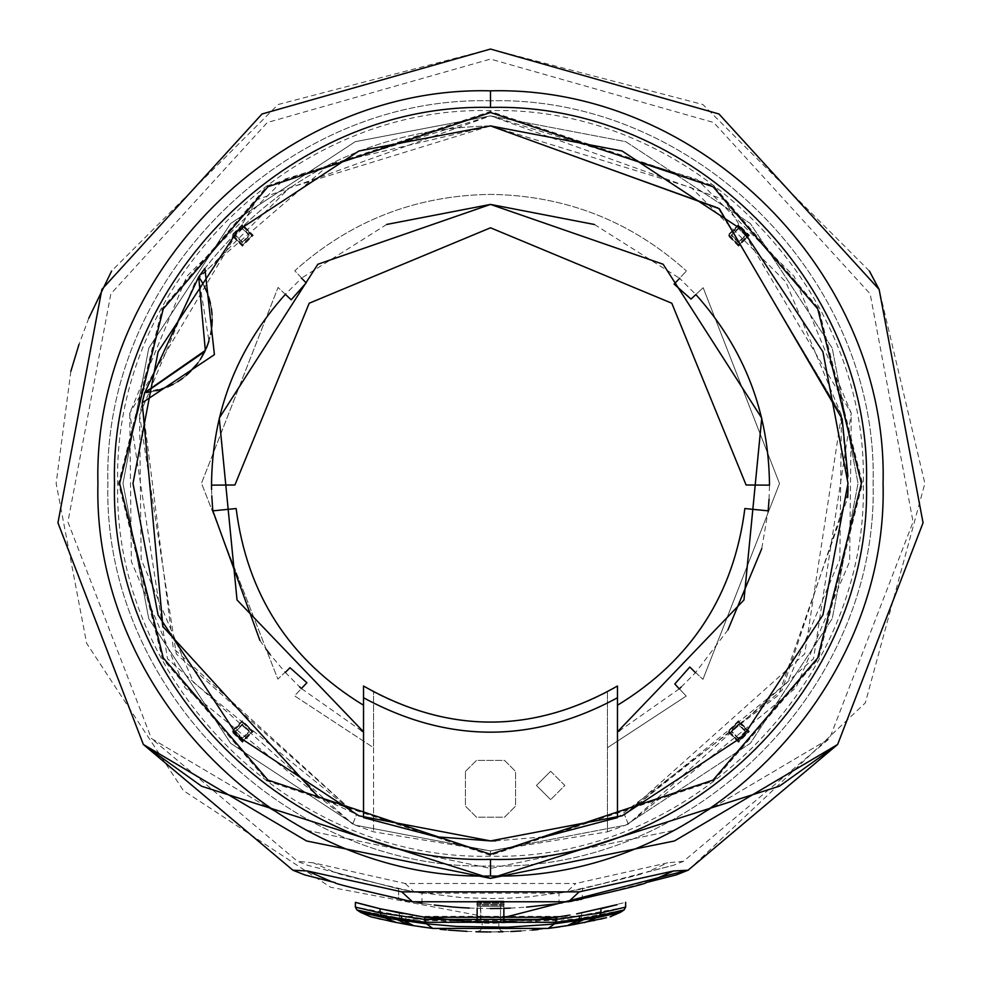 <?xml version="1.0" encoding="UTF-8"?>
<svg xmlns="http://www.w3.org/2000/svg" width="981" height="981" viewBox="0 0 981 981"><rect width="100%" height="100%" fill="white"/><g stroke="black" fill="none" stroke-linecap="round" stroke-linejoin="round"><path stroke-width="0.74" stroke-dasharray="4.91 3.68" d="M490.5 855.371L267.322 780.974L162.306 658.447L118.542 483.412L162.306 308.365L267.322 185.838L490.5 111.454L713.678 185.838L818.694 308.365L862.458 483.412L818.694 658.447L713.678 780.974L490.5 855.371L490.5 850.944L607.447 831.839L607.447 691.961L617.466 686.013L617.466 705.241C691.495 660.127 733.96 594.56 744.861 508.538L768.135 510.843L761.747 548.686M848.001 485.975L841.428 415.135L717.884 207.531L490.5 125.899L330.229 163.827L198.689 276.875L204.882 268.389C277.881 176.384 373.087 128.879 490.5 125.899L717.884 207.531L841.428 415.135L804.727 653.91L624.541 814.843L628.294 824.126L813.543 658.692L851.263 413.222L724.26 199.793L490.5 115.868L355.208 141.681L230.621 223.521L148.769 348.12L122.968 483.412L148.769 618.692L230.621 743.291L355.208 825.131L490.5 850.944L625.792 825.131L750.379 743.291L832.231 618.692L858.032 483.412L832.231 348.12L750.379 223.521L625.792 141.681L490.5 115.868L256.74 199.793L129.737 413.222L167.457 658.692L352.706 824.126L185.029 687.779L131.368 561.549L129.737 413.222L186.868 276.311L283.926 179.413L490.5 115.868L697.074 179.413L794.132 276.323L851.263 413.222L849.632 561.549L795.971 687.779L628.294 824.126L607.447 831.839L607.447 691.961C529.482 732.304 451.518 732.304 373.553 691.961L373.553 747.706L294.545 695.848L306.894 682.727L289.971 667.73L277.831 679.11L201.485 483.241L278.064 287.458L291.185 299.794L306.182 282.871L294.791 270.744C350.499 220.86 415.736 195.415 490.5 194.397C565.387 195.427 630.709 220.946 686.455 270.964C630.709 220.946 565.387 195.427 490.5 194.397C415.736 195.415 350.499 220.86 294.791 270.744L301.658 278.052L285.361 294.325L278.064 287.458L201.485 483.241L277.831 679.11L285.14 672.255L270.143 654.523M490.5 856.192C291.296 861.318 112.582 682.592 117.72 483.412C112.57 284.232 291.296 105.482 490.5 110.62C689.692 105.482 868.418 284.208 863.28 483.412C868.418 682.604 689.692 861.33 490.5 856.192M490.5 100.785C286.047 95.513 102.613 278.947 107.873 483.412C102.613 687.865 286.047 871.3 490.5 866.027C694.953 871.3 878.387 687.865 873.127 483.412C878.387 278.947 694.953 95.513 490.5 100.785C694.953 95.513 878.4 278.947 873.127 483.412C878.4 687.865 694.953 871.3 490.5 866.027C286.047 871.3 102.6 687.865 107.873 483.412C102.6 278.947 286.047 95.513 490.5 100.785M628.294 824.126L624.541 814.843L787.645 682.2L839.834 559.415L841.428 415.135L785.855 281.964L691.433 187.714L490.5 125.899L289.567 187.702L195.145 281.964L139.572 415.135L141.166 559.415L193.355 682.2L356.459 814.843L352.706 824.126L373.553 831.839L490.5 850.944L625.792 825.131L750.379 743.291L832.231 618.692L858.032 483.412L832.231 348.12L750.379 223.521L625.792 141.681L490.5 115.868L355.208 141.681L230.621 223.521L148.769 348.12L122.968 483.412L148.769 618.692L230.621 743.291L355.208 825.131L490.5 850.944M301.547 688.674L361.278 730.661M285.299 672.426L299.585 686.847M259.916 640.47L266.096 649.164M211.577 489.409L211.773 495.626M386.71 224.441L301.658 278.052M617.466 705.241L617.466 817.614L778.62 695.075L847.731 497.526M847.989 487.042L847.94 476.263M495.601 840.876L544.713 836.781M318.04 796.572L363.534 817.614L363.534 686.013L373.553 691.961L373.553 831.839L373.553 747.706L294.545 695.848L301.412 688.552M356.459 814.843L173.318 648.355L142.196 402.823L139.572 415.135L176.273 653.91L356.459 814.843L352.706 824.126M144.575 393.136L142.527 401.364M199.535 278.101L198.689 276.875L208.953 341.02M490.5 125.899C373.087 128.879 277.881 176.384 204.882 268.389L214.398 354.681L142.196 402.823L214.41 354.668L204.882 268.389L214.41 354.668L142.196 402.823M679.208 688.895L619.722 730.661M728 629.79L695.639 672.5L702.936 679.367L689.815 667.019L674.818 683.941L686.21 696.081L607.447 747.706L686.21 696.081L679.343 688.772M594.449 224.502L679.588 278.273L686.455 270.964L674.106 284.085L691.029 299.095L703.169 287.703L779.515 483.572L702.936 679.367L779.515 483.572L703.169 287.703L695.86 294.558L679.588 278.273M769.043 499.28L769.484 485.141L746.1 484.994L671.801 303.227L490.5 227.8L309.199 303.227L234.9 484.994L211.516 485.141M212.865 510.843L236.139 508.538C247.04 594.56 289.505 660.127 363.534 705.241M624.541 814.843L782.151 690.17L847.878 493.185M681.182 687.068L695.468 672.672M363.534 697.749C448.182 743.635 532.818 743.635 617.466 697.749M206.231 348.402L204.759 351.615M145.372 392.572L146.034 392.498M151.221 391.799L156.126 390.781M162.736 388.832L167.567 386.968M173.257 384.245L177.622 381.719M182.797 378.175L186.316 375.367M190.829 371.186L194.373 367.36M198.015 362.774L201.13 358.175M204.514 352.105L206.611 347.519M208.732 341.719L210.657 334.411M211.356 330.536L211.945 325.643M212.215 319.389L212.068 314.827M211.418 308.61L210.461 303.423M208.732 297.01L207.212 292.73M204.244 286.084L201.939 281.89M144.71 392.621L167.739 386.894M173.061 384.344L179.094 380.787M182.049 378.74L187.224 374.583M197.5 363.485L200.222 359.598M205.569 349.898L210.78 333.822M211.651 328.39L211.81 327.016M212.203 320.628L212.043 314.361M211.442 308.745L207.175 292.62M204.207 285.998L203.006 283.73M199.401 277.905L198.689 276.875M304.588 874.856L331.786 881.796C337.231 883.869 359.512 889.644 398.617 899.136L398.617 888.896L307.396 865.242L297.476 861.293L151.368 738.448L306.673 830.282L490.5 868.418L674.315 830.282L829.632 738.448L913.078 521.929L870.159 293.883L713.702 122.515L490.5 59.068L267.298 122.515L110.841 293.883L67.922 521.929L151.368 738.448L306.673 830.282L490.5 868.418L674.315 830.282L829.632 738.448L683.524 861.293L673.604 865.242L582.383 888.896L582.383 899.136L644.824 882.888M562.383 902.802L569.912 901.527M572.561 901.048L576.46 900.313M578.447 899.92L580.188 899.577M581.451 899.319L582.383 899.136L582.383 888.896L643.193 872.955C648.196 872.808 622.727 879.123 566.785 891.901L582.383 888.896L566.785 891.901C620.286 879.773 645.756 873.458 643.193 872.955M645.24 882.777L647.816 882.115M648.367 881.98L676.412 874.856M556.19 903.759L559.072 903.317M406.894 900.754L418.764 902.827M421.928 903.317L426.404 903.992M426.612 904.016L434.252 905.046M451.812 906.898L452.499 906.959M469.298 908.063L490.341 908.565M501.254 908.431L503.891 908.357L503.866 901.061L477.134 901.061L477.134 908.369M510.402 908.124L526.527 907.118M398.862 899.185L400.984 899.614M402.431 899.896L404.712 900.337M422.002 903.329L422.002 893.188L414.215 891.901L461.229 897.566L490.5 898.535L509.948 898.106L529.36 896.818L566.785 891.901L558.998 893.188L566.785 891.901L575.822 883.489L405.153 883.489L313.319 862.814L333.945 872.011L398.617 888.896L422.002 893.188L558.998 893.188L558.998 903.329M405.153 883.489L414.215 891.901C358.077 879.074 332.596 872.759 337.795 872.943L333.945 872.011M647.055 872.011L673.604 865.242L647.055 872.011L667.681 862.814L575.822 883.489M313.319 862.814L297.476 861.293M683.524 861.293L667.681 862.814M414.215 891.901L398.617 888.896L398.617 899.136M550.648 771.25L564.848 785.45L550.648 799.65L564.848 785.45L550.648 771.25L536.448 785.45L550.648 799.65L536.448 785.45L550.648 771.25M738.57 225.311L728.552 235.33L738.57 245.36L748.601 235.33L738.57 225.311L748.601 235.33L738.57 245.36L728.552 235.33L738.57 225.311M738.57 228.647L731.887 235.33L738.57 242.013L745.253 235.33L738.57 228.647L745.253 235.33L738.57 242.013L731.887 235.33L738.57 228.647M738.57 721.452L728.552 731.483L738.57 741.501L748.601 731.483L738.57 721.452L748.601 731.483L738.57 741.501L728.552 731.483L738.57 721.452M738.57 738.166L731.887 731.483L738.57 724.8L731.887 731.483L738.57 738.166L745.253 731.483L738.57 724.8L745.253 731.483L743.291 736.216M242.43 721.452L232.399 731.483L242.43 741.501L252.448 731.483L242.43 721.452L252.448 731.483L242.43 741.501L232.399 731.483L242.43 721.452M242.43 724.8L235.747 731.483L242.43 738.166L249.113 731.483L242.43 724.8L249.113 731.483L242.43 738.166L235.747 731.483L242.43 724.8M242.43 225.311L232.399 235.33L242.43 245.36L252.448 235.33L242.43 225.311L252.448 235.33L242.43 245.36L232.399 235.33L242.43 225.311M242.43 228.647L235.747 235.33L242.43 242.013L249.113 235.33L242.43 228.647L249.113 235.33L242.43 242.013L235.747 235.33L237.709 230.609M869.374 270.989L702.923 104.538L490.5 49.05L278.077 104.538L111.626 270.989M88.793 318.175L79.007 344.356M70.865 371.272L56.138 483.412L86.635 643.291L183.361 790.539L330.622 887.265L490.5 917.762L503.866 917.554M465.435 771.422L476.472 760.398L504.528 760.398L515.565 771.422L515.565 806.174L504.528 817.198L476.472 817.198L465.435 806.174L465.435 771.422L465.435 806.174L476.472 817.198L504.528 817.198L515.565 806.174L515.565 771.422L504.528 760.398L476.472 760.398L465.435 771.422M688.576 869.975L865.316 702.911L924.862 483.412L879.135 289.432M481.095 921.833L480.482 901.061L500.518 901.061L500.518 921.821L482.394 921.858M499.501 921.833L503.866 921.735L503.866 901.061L477.134 901.061L477.134 921.735L477.955 921.76M493.737 921.919L487.079 921.919M500.518 901.061L500.518 921.821L480.482 921.821L480.482 901.061L500.518 901.061M481.242 921.833L497.195 921.882M477.134 901.061L503.866 901.061L477.134 901.061M576.644 913.875L625.596 902.348M402.639 913.556L424.785 917.26M458.102 920.791L472.989 921.6M473.026 921.6L493.259 921.919M512.107 921.429L534.461 919.847M535.601 919.737L569.556 915.15M481.291 921.833L483.106 921.87M489.544 921.932L491.481 921.932L489.544 921.932M493.934 921.919L498.851 921.846L493.934 921.919M363.546 904.58L364.674 904.874M378.752 908.418L380.052 908.725M620.348 912.355L574.425 920.681L569.691 925.304L580.212 923.403M580.421 923.366L584.59 922.545M585.657 922.336L589.287 921.588M589.311 921.588L593.247 920.754M594.351 920.509L600.053 919.234M603.119 918.51L606.503 917.701M370.855 916.818L374.141 917.615M374.35 917.676L377.893 918.523M380.947 919.234L387.103 920.607M387.287 920.644L389.567 921.134M396.41 922.545L413.798 925.708M432.032 928.333L440.126 929.265M445.95 929.853L448.734 930.111M466.956 931.361L475.957 931.729M476.999 931.754L480.629 930.344L482.149 926.751L498.851 926.751L482.149 926.751L482.149 921.846L482.149 926.751L480.629 930.344L477.894 931.778M487.067 931.938L510.745 931.521M520.923 930.969L532.131 930.123M538.079 929.559L548.097 928.443M482.64 931.889L488.943 931.95M490.807 931.95L498.409 931.889M501.745 931.815L502.382 931.803M502.995 931.791L500.175 931.852M498.373 931.889L487.888 931.938M486.527 931.938L480.58 931.852M625.596 907.131L581.684 915.248L581.684 912.906L602.297 908.406M356.925 909.927L405.889 919.185L406.575 920.681L574.425 920.681L575.271 916.352L405.729 916.352L447.189 921.527L490.463 923.342L533.517 921.551L581.402 915.298L581.218 918.118L624.075 909.927M410.168 914.93L421.83 916.83M467.79 921.367L473.492 921.613M487.557 921.919L532.879 919.994M557.748 917.039L570.832 914.93M411.309 925.304L406.575 920.681L400.53 919.663L399.598 915.298L355.404 907.131M575.614 924.261L581.218 918.118L575.111 919.185L405.889 919.185L405.729 916.352L399.598 915.298M405.386 924.261L400.53 919.663L360.652 912.355M426.428 923.808L404.135 921M576.865 921L554.572 923.808M484.479 921.882L485.889 921.907M495.135 921.907L496.533 921.882M498.851 926.751L498.851 921.846L498.851 926.751L500.371 930.344L504.013 931.754L500.371 930.344L498.851 926.751M738.57 246.194L727.718 235.33L738.57 224.477L749.435 235.33L738.57 246.194M738.57 242.859L731.053 235.33L738.57 227.813L746.087 235.33L738.57 242.859M738.57 226.145L747.755 235.33L738.57 244.527L729.386 235.33L738.57 226.145M738.57 742.335L727.718 731.483L738.57 720.618L749.435 731.483L738.57 742.335M738.57 739L731.053 731.483L738.57 723.966L746.087 731.483L738.57 739M738.57 722.286L747.755 731.483L738.57 740.667L729.386 731.483L738.57 722.286M242.43 742.335L231.565 731.483L242.43 720.618L253.282 731.483L242.43 742.335M242.43 739L234.913 731.483L242.43 723.966L249.947 731.483L242.43 739M242.43 722.286L251.614 731.483L242.43 740.667L233.245 731.483L242.43 722.286M242.43 246.194L231.565 235.33L242.43 224.477L253.282 235.33L242.43 246.194M242.43 242.859L234.913 235.33L242.43 227.813L249.947 235.33L242.43 242.859M242.43 226.145L251.614 235.33L242.43 244.527L233.245 235.33L242.43 226.145M503.866 901.76L477.134 901.76L503.866 901.76M476.962 902.802L504.038 902.802L476.962 902.802M477.134 906.37L503.866 906.37L477.134 906.37M504.038 905.328L476.962 905.328L504.038 905.328M476.803 903.857L504.197 903.857L476.803 903.857M504.197 904.274L476.803 904.274L504.197 904.274M581.475 918.081L581.402 915.298M399.525 918.081L399.316 912.906M403.583 920.19L408.439 924.801M572.561 924.801L577.417 920.19"/><path stroke-width="1.47" d="M436.386 836.793L490.5 840.913L622.101 815.812L743.291 736.204L822.912 615.001L848.013 483.412L822.912 351.811L743.291 230.609L622.101 151L490.5 125.899L358.899 151L237.709 230.609L158.088 351.811L132.987 483.412L158.088 615.001L237.709 736.204L358.899 815.812L490.5 840.913L495.601 840.876M490.5 875.984C700.275 881.392 888.479 693.175 883.072 483.412C888.479 273.638 700.275 85.433 490.5 90.841L490.5 107.419C691.409 102.232 871.68 282.491 866.493 483.412C871.68 684.321 691.409 864.58 490.5 859.393C289.591 864.58 109.32 684.321 114.507 483.412C109.32 282.503 289.591 102.232 490.5 107.419C289.591 102.232 109.32 282.503 114.507 483.412C109.32 684.321 289.591 864.58 490.5 859.393L490.5 875.984C280.725 881.392 92.521 693.175 97.928 483.412C92.521 273.638 280.725 85.421 490.5 90.841C280.725 85.433 92.521 273.638 97.928 483.412C92.521 693.175 280.725 881.392 490.5 875.984C700.275 881.392 888.479 693.175 883.072 483.412C888.479 273.638 700.275 85.421 490.5 90.841M361.278 730.661L363.534 731.838L237.034 599.98L219.254 418.114L317.844 264.257L490.5 204.416L386.71 224.441M299.585 686.847L301.547 688.674M301.412 688.552L306.894 682.727L289.971 667.73L285.299 672.426M212.619 508.293L212.865 510.843L259.916 640.47M266.096 649.164L270.143 654.523M285.483 294.19L285.361 294.325C236.703 348.623 212.092 412.228 211.516 485.141L211.577 489.409M211.786 495.797L212.583 507.888M285.361 294.325L291.185 299.794L306.182 282.871L301.535 278.163M847.731 497.526L847.989 487.042M847.94 476.263L842.139 418.862L719.343 208.732L490.5 125.899M544.713 836.781L617.466 817.614L617.466 686.013C532.818 734.107 448.182 734.107 363.534 686.013L363.534 697.749C448.182 743.635 532.818 743.635 617.466 697.749M363.534 697.749L363.534 817.614L436.312 836.781M142.527 401.364L144.71 392.621L142.196 402.823L162.92 626.614L318.04 796.572M142.196 402.823L214.41 354.668L204.882 268.389L198.689 276.875L144.575 393.136M617.466 705.241C691.495 660.127 733.96 594.56 744.861 508.538L768.135 510.843L768.381 508.342M695.468 672.672L689.815 667.019L674.818 683.941L679.208 688.895M619.722 730.661L617.466 731.838L743.966 599.98L761.747 418.114L663.156 264.257L490.5 204.416L594.449 224.502M761.747 548.686L728 629.79M679.649 278.334L674.106 284.085L691.029 299.095L695.86 294.558C744.383 348.819 768.92 412.351 769.484 485.141L746.1 484.994L671.801 303.227L490.5 227.8L309.199 303.227L234.9 484.994L211.516 485.141M768.417 507.864L769.006 499.954M769.006 499.905L769.043 499.28M847.878 493.185L848.001 485.975M679.343 688.772L681.182 687.068M212.865 510.843L236.139 508.538C247.04 594.56 289.505 660.127 363.534 705.241M198.689 276.875L205.323 350.425L144.71 392.621M208.953 341.02L206.231 348.402M204.759 351.615L145.372 392.572M146.034 392.498L151.221 391.799M156.126 390.781L162.736 388.832M167.567 386.968L173.257 384.245M177.622 381.719L182.797 378.175M186.316 375.367L190.829 371.186M194.373 367.36L198.015 362.774M201.13 358.175L204.514 352.105M206.611 347.519L208.732 341.719M210.657 334.411L211.356 330.536M211.945 325.643L212.215 319.389M212.068 314.827L211.418 308.61M210.461 303.423L208.732 297.01M207.212 292.73L204.244 286.084M201.939 281.89L199.535 278.101M167.739 386.894L173.061 384.344M179.094 380.787L182.049 378.74M187.224 374.583L197.5 363.485M200.222 359.598L205.569 349.898M210.78 333.822L211.651 328.39M211.81 327.016L212.203 320.628M212.043 314.361L211.442 308.745M207.175 292.62L204.207 285.998M203.006 283.73L199.401 277.905M490.5 49.05L262.025 113.992L101.877 289.407L57.94 522.836L143.361 744.481L306.538 840.962L490.5 878.375L674.462 840.962L837.639 744.481L923.06 522.836L879.123 289.407L718.975 113.992L490.5 49.05M673.469 870.993L688.086 870.221L676.412 874.856L649.214 881.796L673.469 870.993L579.146 891.876L401.83 891.876L307.531 870.993L331.786 881.796L304.588 874.856L292.914 870.221L307.531 870.993M401.83 891.876L412.474 901.772L568.526 901.772L579.146 891.876M569.912 901.527L572.561 901.048M576.46 900.313L578.447 899.92M580.188 899.577L581.451 899.319M649.214 881.796L645.78 882.63C648.956 882.986 623.205 889.362 568.526 901.772M559.072 903.317L562.383 902.802M418.764 902.827L421.928 903.317M434.252 905.046L451.812 906.898M452.499 906.959L455.527 907.204M455.638 907.217L460.163 907.535M460.187 907.548L469.298 908.063M490.341 908.565L499.071 908.48M499.427 908.467L501.254 908.431M512.107 921.429L503.866 921.735L503.866 908.369L510.402 908.124M526.527 907.118L554.339 904.028M554.621 903.979L556.19 903.759M400.984 899.614L402.431 899.896M404.712 900.337L406.894 900.754M412.474 901.772C357.624 889.326 331.86 882.937 335.195 882.63L331.786 881.796M688.086 870.221L837.639 744.481L779.515 786.137L490.5 878.375L201.681 786.272L143.361 744.481L292.914 870.221M743.291 736.216L738.57 738.166M111.626 270.989L88.793 318.175M79.007 344.356L70.865 371.272M503.866 917.554L688.576 869.975M879.135 289.432L869.374 270.989M242.43 228.647L237.709 230.609M482.394 921.858L481.095 921.833M473.492 921.613L477.134 921.735L477.134 908.369M477.955 921.76L499.501 921.833M617.208 904.641L576.644 913.875M569.556 915.15L556.215 917.26L424.785 917.26L458.102 920.791M534.461 919.847L535.601 919.737M381.572 915.714L380.052 912.906L381.572 915.714L384.957 917.897L426.514 923.82L456.803 926.469L507.484 927.217L547.938 924.531L554.572 923.808L555.565 922.312L425.264 922.299L381.572 915.714L356.925 909.927L355.343 907.106L380.052 912.894L424.785 919.442L424.785 917.26L380.052 908.725L402.639 913.556M484.025 921.882L484.994 921.895L484.025 921.882M483.106 921.87L484.479 921.882M380.052 912.894L380.052 908.725L355.404 902.348L355.343 907.106M355.502 902.373L363.546 904.58M364.674 904.874L378.752 908.418M606.503 917.701L573.186 924.691M582.873 920.092L572.561 924.801L548.158 928.431L554.572 923.808L596.043 917.909L585.019 922.471M593.247 920.754L594.351 920.509M600.053 919.234L603.119 918.51M370.855 916.818L360.652 912.355L384.957 917.897L396.41 922.545L370.855 916.818M377.893 918.523L380.947 919.234M389.567 921.134L408.439 924.801L398.127 920.092M559.759 926.873L548.158 928.431L432.842 928.431L413.798 925.708L432.032 928.333M440.126 929.265L445.95 929.853M448.734 930.111L466.956 931.361M475.957 931.729L482.64 931.889M477.894 931.778L487.067 931.938M510.745 931.521L520.923 930.969M532.131 930.123L538.079 929.559M548.097 928.443L569.691 925.304M401.131 916.364L402.1 919.197L404.135 921L413.798 925.708L408.439 924.801M488.943 931.95L490.807 931.95M498.409 931.889L501.745 931.815M502.382 931.803L502.995 931.791M500.175 931.852L498.373 931.889M487.888 931.938L486.527 931.938M480.58 931.852L476.999 931.754M556.215 917.26L556.215 919.442L600.948 912.906L625.657 907.106L625.657 902.336M602.297 908.406L616.62 904.801M421.83 916.83L467.79 921.367M532.879 919.994L557.748 917.039M599.428 915.714L600.948 912.906L599.428 915.714L596.043 917.909L620.409 912.342L624.149 909.902L599.428 915.714L578.9 919.197L555.565 922.312L556.043 919.467L555.736 922.299M355.404 907.131L356.863 909.902L360.652 912.355L356.925 909.927L355.404 907.131L355.404 902.348M420.739 926.8L432.842 928.431L426.428 923.808L424.957 919.467L556.043 919.467M485.889 921.907L495.135 921.907M496.533 921.882L497.195 921.882M490.5 112.533L713.028 186.709L817.737 308.88L861.379 483.412L817.737 657.932L713.028 780.103L490.5 854.279L267.972 780.103L163.263 657.932L119.621 483.412L163.263 308.88L267.972 186.709L490.5 112.533M600.948 912.906L600.948 908.725M610.145 916.818L624.075 909.927L625.596 907.131L625.596 902.348M425.264 922.299L424.957 919.467M567.202 925.708L576.865 921L578.9 919.197L579.869 916.364M624.075 909.927L625.596 907.131M624.137 909.902L625.657 907.106M360.591 912.342L370.793 916.794M584.59 922.545L583.916 922.68M620.409 912.342L610.207 916.794"/></g></svg>
